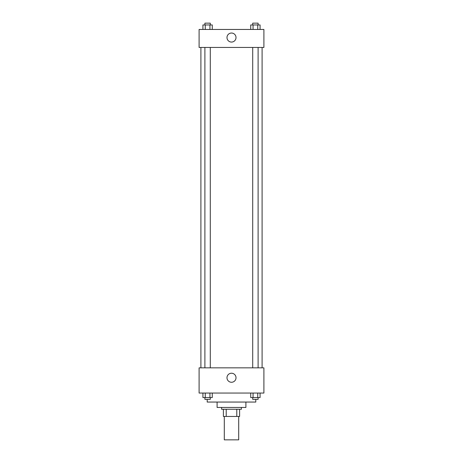 <?xml version="1.0" encoding="UTF-8"?>
<svg xmlns="http://www.w3.org/2000/svg" width="463" height="463" viewBox="0 0 463 463"><rect width="100%" height="100%" fill="white"/><g stroke="black" fill="none" stroke-linecap="round" stroke-linejoin="round"><path stroke-width="0.69" d="M224.3 416.451L224.3 439.85L238.7 439.85L238.7 416.451M236.784 409.251L236.784 416.451L223.398 416.451L223.398 409.251M236.784 416.451L239.602 416.451L239.602 409.251L239.602 416.451M241.402 407.452L241.402 409.251L221.598 409.251L221.598 407.452M226.216 409.251L226.216 416.451M245.899 402.052L245.899 407.452L217.101 407.452L217.101 402.052M255.802 399.349L255.802 402.052L207.198 402.052L207.198 399.349M263.898 393.052L199.102 393.052L199.102 367.848L263.898 367.848L263.898 393.052M231.5 382.264A4.514 4.514 0 0 1 227.588 375.493A4.514 4.514 0 0 1 235.412 375.493A4.514 4.514 0 0 1 231.5 382.264M262.099 47.452L262.099 367.848M252.705 367.848L252.705 47.452M210.295 47.452L210.295 367.848M263.898 47.452L199.102 47.452L199.102 29.453L263.898 29.453L263.898 47.452M236.014 37.549A4.514 4.514 0 0 1 229.243 41.462A4.514 4.514 0 0 1 229.243 33.643A4.514 4.514 0 0 1 236.014 37.549M260.079 29.453L260.079 24.95L250.726 24.95L250.726 29.453M257.741 24.95L257.741 29.453M253.064 24.95L253.064 29.453M252.705 24.95L252.705 23.15L258.105 23.15L258.105 24.95M212.274 29.453L212.274 24.95L202.921 24.95L202.921 29.453M209.936 24.95L209.936 29.453M205.259 24.95L205.259 29.453M204.895 24.95L204.895 23.15L210.295 23.15L210.295 24.95M260.079 393.052L260.079 397.549L250.726 397.549L250.726 393.052M257.741 393.052L257.741 397.549M253.064 393.052L253.064 397.549M258.105 397.549L258.105 399.349L252.705 399.349L252.705 397.549M212.274 393.052L212.274 397.549L202.921 397.549L202.921 393.052M209.936 393.052L209.936 397.549M205.259 393.052L205.259 397.549M210.295 397.549L210.295 399.349L204.895 399.349L204.895 397.549M200.901 47.452L200.901 367.848M258.105 367.848L258.105 47.452M204.895 47.452L204.895 367.848"/></g></svg>

